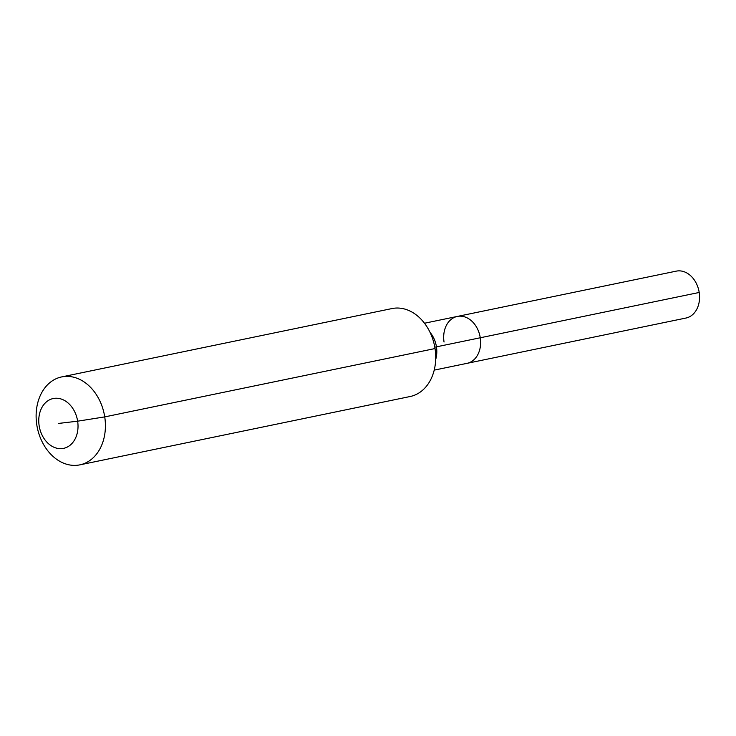 <?xml version="1.0" encoding="UTF-8"?>
<svg xmlns="http://www.w3.org/2000/svg" width="736" height="736" viewBox="0 0 736 736"><rect width="100%" height="100%" fill="white"/><g stroke="black" fill="none" stroke-linecap="round" stroke-linejoin="round"><path stroke-width="1.1" d="M444.038 342.028A23.948 18.207 78.3 0 1 457.304 316.443L676.237 271.142A23.948 18.207 78.3 0 1 699.2 292.468A23.948 18.207 78.3 0 1 685.943 318.044L467.01 363.345A23.948 18.207 78.3 0 0 480.268 337.769A23.948 18.207 78.3 0 1 467.01 363.345L434.203 370.134M424.497 323.233L457.304 316.443A23.948 18.207 78.3 0 1 480.268 337.769L699.2 292.468M58.392 423.448L77.639 421.185A25.447 19.348 78.3 0 1 62.275 448.574A25.447 19.348 78.3 0 1 39.146 425.712A25.447 19.348 78.3 0 1 54.501 398.323A25.447 19.348 78.3 0 1 77.639 421.185L104.733 416.898A44.905 34.141 78.3 0 1 79.865 464.858A44.905 34.141 78.3 0 1 36.8 424.874A44.905 34.141 78.3 0 1 61.668 376.915A44.905 34.141 78.3 0 1 104.733 416.898L435.031 348.551A44.905 34.141 78.3 0 1 410.164 396.511L79.865 464.858M61.668 376.915L391.966 308.568A44.905 34.141 78.3 0 1 435.031 348.551M457.304 316.443A23.948 18.207 78.3 0 1 480.268 337.769L436.448 346.84A23.948 18.207 78.3 0 1 435.675 359.564M434.801 347.199A14.968 0.644 171.2 0 1 436.448 346.84A23.948 18.207 78.3 0 0 430.045 332.359"/></g></svg>
